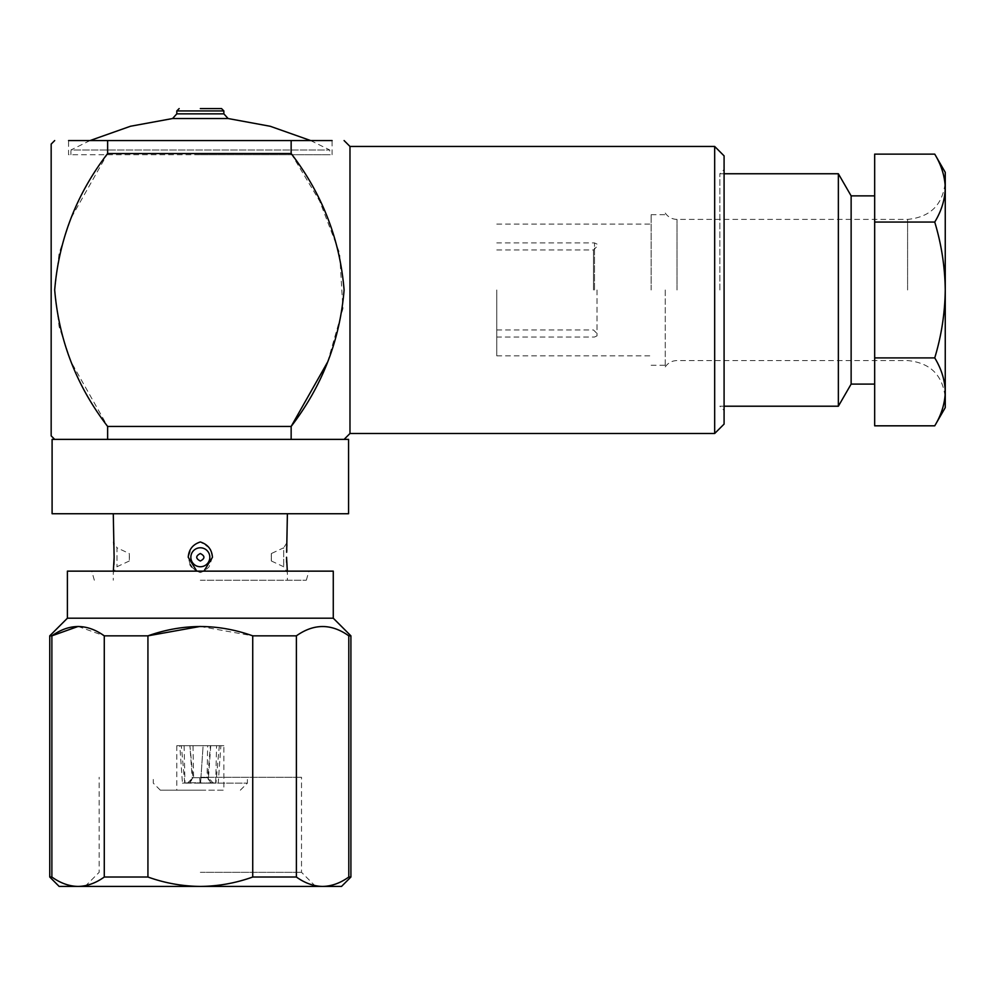 <?xml version="1.0" encoding="UTF-8"?>
<svg xmlns="http://www.w3.org/2000/svg" width="995" height="995" viewBox="0 0 995 995"><rect width="100%" height="100%" fill="white"/><g stroke="black" fill="none" stroke-linecap="round" stroke-linejoin="round"><path stroke-width="0.75" stroke-dasharray="4.97 3.73" d="M219.348 745.678L215.94 783.14L200.567 783.14L212.843 782.754L211.301 782.754L207.669 777.729L208.477 777.729L200.94 777.729L203.104 745.678L220.878 745.678L210.418 745.678L207.669 777.729M200.592 782.754L200.94 777.729M215.94 783.14L211.301 782.754M210.418 745.678L203.104 745.678L200.567 783.14M207.644 745.678L184.1 745.678L207.644 745.678L207.072 777.729L193.602 777.729L189.635 782.754L184.97 783.14L215.704 783.14L189.635 782.754M190.244 745.678L179.796 745.678L197.557 745.678L189.908 745.678L192.993 777.729L187.819 782.754L200.07 782.754L199.734 777.729L192.184 777.729L189.908 745.678M223.863 745.678L176.799 745.678L223.863 745.678L223.863 790.192L176.799 790.192L223.863 790.192M199.734 777.729L200.07 782.754M200.094 783.14L182.446 783.14L189.373 782.754L192.993 777.729M189.373 782.754L182.446 783.14L179.796 745.678M184.734 783.14L181.326 745.678M193.018 745.678L193.602 777.729M184.1 745.678L184.97 783.14M211.04 782.754L207.072 777.729M215.704 783.14L216.574 745.678M200.331 790.192L160.332 790.192L200.331 790.192M200.331 783.14L247.394 783.14L200.331 783.14M200.331 777.257L301.51 777.257L200.331 777.257M200.331 872.316L301.51 872.316L200.331 872.316M341.509 886.433L322.591 886.433C313.599 886.246 304.856 883.112 296.386 877.018L252.73 877.018C235.803 883.112 218.328 886.246 200.331 886.433L59.165 886.433M78.145 626.44L104.276 635.842L147.932 635.842L147.932 877.018C164.871 883.112 182.334 886.246 200.331 886.433L322.591 886.433C331.596 886.246 340.327 883.112 348.797 877.018L350.912 877.018M147.932 877.018L104.276 877.018C95.806 883.112 87.075 886.246 78.07 886.433C69.078 886.246 60.347 883.112 51.877 877.018L49.75 877.018M51.877 877.018L51.877 635.842L49.75 635.842M104.276 635.842L104.276 877.018M252.73 877.018L252.73 635.842L296.386 635.842C313.823 623.442 331.285 623.442 348.797 635.842L348.797 877.018M296.386 877.018L296.386 635.842M350.912 635.842L348.797 635.842M200.194 626.44L252.73 635.842M67.399 618.206L333.275 618.206M67.399 571.142L333.275 571.142M200.331 571.142L308.923 571.142L200.331 571.142M200.331 580.222L306.323 580.222L200.331 580.222M212.445 557.262L210.505 549.825M212.445 557.299L208.987 566.939L205.057 570.458M196.774 571.142L200.331 572.56L203.9 571.142L200.331 572.56L195.592 570.446M190.169 564.7L188.229 557.262L191.687 547.586L193.416 545.745L200.331 541.964L208.987 547.586M52.101 513.731L348.561 513.731M195.542 570.409L191.687 566.939M113.878 564.675L113.355 571.142M129.275 553.519L129.375 557.262C129.288 544.588 129.288 569.936 129.375 557.262L129.275 553.519L116.975 547.785L116.975 566.752L116.975 547.785L113.281 541.964L113.865 549.787M113.878 549.837L114.002 552.125M286.796 549.849L287.393 541.964L283.687 547.785L283.687 566.752L283.687 547.785L271.386 553.519L271.386 561.006L271.386 553.519M287.319 571.142L286.796 564.737M286.796 564.687L286.659 562.399M271.299 557.262C271.374 544.588 271.374 569.936 271.299 557.262M204.037 557.262C201.575 552.436 199.1 552.436 196.624 557.262C199.1 562.088 201.562 562.088 204.037 557.262M348.561 439.38L52.101 439.38M258.215 439.38L107.634 439.38L258.215 439.38M107.634 153.516L107.634 140.569L291.149 140.569L291.149 153.516L107.634 153.516L71.18 217.868L59.178 253.103L54.688 289.98L59.153 326.783L71.155 362.018L107.634 426.445L107.634 439.38L72.399 439.38C49.19 439.38 49.19 439.38 72.399 439.38M321.211 439.38C351.048 439.38 351.048 439.38 321.211 439.38L315.776 439.38M68.705 439.38L54.688 439.38M51.168 144.101L51.168 435.86M107.634 426.445L291.149 426.445L291.149 439.38M344.096 439.38L324.955 439.38M107.634 140.569L291.149 140.569M332.094 154.722L332.094 140.569L68.568 140.569L68.568 154.722L332.094 154.722L68.568 154.722M200.331 154.722L329.743 154.722L200.331 154.722M89.998 140.569L70.931 149.984L329.743 149.984L70.931 149.984L70.931 154.722M291.149 153.516L319.706 201.152L339.606 253.091L342.939 308.562L327.629 362.018M349.979 146.452L349.979 433.497M714.671 146.452L714.671 433.497M724.086 424.094L724.086 155.867M724.086 289.98L724.086 169.511L724.086 289.98M719.845 289.98L719.845 173.752L719.845 289.98M838.362 173.752L838.362 406.209M851.135 195.866L851.135 384.095M874.667 289.98L874.667 195.866L874.667 289.98M874.667 425.823L874.667 154.138M874.667 222.059L934.74 222.059C941.444 244.198 944.951 266.847 945.25 289.98C944.951 313.114 941.444 335.75 934.74 357.901C941.444 368.971 944.951 380.289 945.25 391.856C944.951 403.423 941.444 414.753 934.74 425.823M874.667 357.901L934.74 357.901M934.74 154.138C941.444 165.207 944.951 176.525 945.25 188.092C944.951 199.659 941.444 210.99 934.74 222.059M945.25 407.627L945.25 172.334M945.25 289.98L945.25 188.092M665.257 289.98L665.257 366.881L665.257 289.98M651.14 289.98L651.14 214.684L651.14 289.98M496.779 289.98L496.779 355.862L496.779 289.98M594.5 289.98L594.5 242.917L594.5 289.98M597.025 289.98L597.025 335.862L597.025 289.98M593.493 289.98L593.493 249.981L593.493 289.98M190.853 557.262A9.477 9.477 0 0 0 200.331 566.752A9.477 9.477 0 0 0 209.821 557.262A9.477 9.477 0 0 0 200.331 547.785A9.477 9.477 0 0 0 190.853 557.262M228.091 118.529L172.583 118.529M223.863 113.853L176.799 113.853M223.863 110.93L176.799 110.93M907.602 289.98L907.602 219.397L907.602 289.98M677.023 289.98L677.023 219.397L677.023 289.98M210.753 745.678L208.477 777.729L212.843 782.754L218.216 783.14L220.878 745.678M176.799 745.678L176.799 790.192M240.33 790.192L247.394 783.14L247.394 777.257M160.332 790.192L153.28 783.14L153.28 777.257M315.626 886.433L301.51 872.316L301.51 777.257M85.048 886.433L99.164 872.316L99.164 777.257M306.323 580.222L308.923 571.142M94.338 580.222L91.739 571.142M129.275 561.006L116.975 566.752L113.281 572.56L113.281 580.222M271.386 561.006L283.687 566.752L287.393 572.56L287.393 580.222M310.664 140.569L329.743 149.984L329.743 154.722M724.086 406.209L719.845 406.209L724.086 410.45M724.086 173.752L719.845 173.752L724.086 169.511M665.257 213.079C668.13 217.134 672.048 219.236 677.023 219.397L907.602 219.397C930.462 217.159 943.011 204.609 945.25 181.749M665.257 366.881C668.13 362.814 672.048 360.712 677.023 360.563L907.602 360.563C930.462 362.789 943.011 375.339 945.25 398.211M651.14 365.264L665.257 365.264M651.14 214.684L665.257 214.684M496.779 355.862L651.14 355.862M496.779 224.099L651.14 224.099M597.025 244.098L594.5 242.917L496.779 242.917M597.025 335.862L594.5 337.031L496.779 337.031M496.779 329.979L593.493 329.979L597.025 333.512M496.779 249.981L593.493 249.981L597.025 246.449"/><path stroke-width="1.49" d="M49.75 877.018L49.75 635.842L51.877 635.842L51.877 877.018L49.75 877.018L59.165 886.433L341.509 886.433L350.912 877.018L348.797 877.018L348.797 635.842L350.912 635.842L350.912 877.018M51.877 877.018C60.347 883.112 69.078 886.246 78.07 886.433C87.075 886.246 95.806 883.112 104.276 877.018L147.932 877.018C164.871 883.112 182.334 886.246 200.331 886.433C218.328 886.246 235.803 883.112 252.73 877.018L296.386 877.018C304.856 883.112 313.599 886.246 322.591 886.433C331.596 886.246 340.327 883.112 348.797 877.018M252.73 877.018L252.73 635.842L296.386 635.842L296.386 877.018M104.276 877.018L104.276 635.842L147.932 635.842L147.932 877.018M348.797 635.842C331.36 623.442 313.898 623.442 296.386 635.842M252.73 635.842C217.868 623.442 182.943 623.442 147.932 635.842L200.194 626.44M104.276 635.842C86.839 623.442 69.376 623.442 51.877 635.842L78.145 626.44M350.912 635.842L333.275 618.206L67.399 618.206L49.75 635.842M333.275 618.206L333.275 571.142L67.399 571.142L67.399 618.206M205.057 570.458L203.9 571.142L212.445 557.299M208.987 547.586L210.505 549.825M191.687 566.939L190.169 564.7M212.445 557.262C211.885 549.526 207.855 544.427 200.331 541.964C192.831 544.402 188.789 549.501 188.229 557.262L196.774 571.142M113.355 571.142L114.126 557.262L113.281 513.731M114.126 557.262L114.015 562.262M114.002 562.473L113.878 564.675M114.002 552.125L114.126 557.026M287.393 513.731L286.659 552.262M286.672 552.051L286.796 549.849M286.659 562.399L286.548 557.498M286.548 557.262L287.319 571.142M348.561 513.731L52.101 513.731L52.101 439.38L348.561 439.38L348.561 513.731M68.705 439.38L107.634 439.38L107.634 426.445C76.553 385.96 58.904 340.489 54.688 289.993C58.854 239.584 76.503 194.087 107.634 153.516L291.149 153.516L291.149 140.569L107.634 140.569L107.634 153.516M315.776 439.38L324.955 439.38M327.629 362.018L291.149 426.445L291.149 439.38M291.149 153.516C322.28 194.087 339.929 239.584 344.096 289.993C339.88 340.489 322.231 385.96 291.149 426.445L107.634 426.445M54.688 439.38L51.168 435.86L51.168 144.101L54.688 140.569M107.634 140.569L68.568 140.569M291.149 140.569L332.094 140.569M172.583 118.529L228.091 118.529L223.863 113.853L223.863 110.93L176.799 110.93L176.799 113.853L172.583 118.529L130.482 126.253L89.998 140.569M200.331 108.567L221.512 108.567L200.331 108.567M344.096 439.38L349.979 433.497L349.979 146.452L344.096 140.569M349.979 433.497L714.671 433.497L714.671 146.452L349.979 146.452M714.671 146.452L724.086 155.867L724.086 424.094L714.671 433.497M874.667 384.095L851.135 384.095L838.362 406.209L838.362 173.752L724.086 173.752M851.135 384.095L851.135 195.866L838.362 173.752M874.667 222.059L874.667 154.138L934.74 154.138C941.444 165.207 944.951 176.525 945.25 188.092L945.25 289.98C944.951 313.114 941.444 335.75 934.74 357.901L874.667 357.901L874.667 222.059L934.74 222.059C941.444 244.198 944.951 266.847 945.25 289.98L945.25 391.856C944.951 380.289 941.444 368.971 934.74 357.901M934.74 425.823C941.444 414.753 944.951 403.423 945.25 391.856L945.25 407.627L934.74 425.823L874.667 425.823L874.667 357.901M934.74 222.059C941.444 210.99 944.951 199.659 945.25 188.092L945.25 289.98M934.74 154.138L945.25 172.334L945.25 188.092M945.25 391.856L945.25 398.211L945.25 391.856M200.331 553.519C205.119 556.006 205.119 558.506 200.331 561.006C195.542 558.518 195.542 556.018 200.331 553.519M190.853 557.262A9.477 9.477 0 0 1 200.331 547.785A9.477 9.477 0 0 1 209.821 557.262A9.477 9.477 0 0 1 200.331 566.752A9.477 9.477 0 0 1 190.853 557.262M176.799 113.853L223.863 113.853M228.091 118.529L270.242 126.278L310.664 140.569M176.799 110.93L179.162 108.567M223.863 110.93L221.512 108.567M838.362 406.209L724.086 406.209M874.667 195.866L851.135 195.866"/></g></svg>
